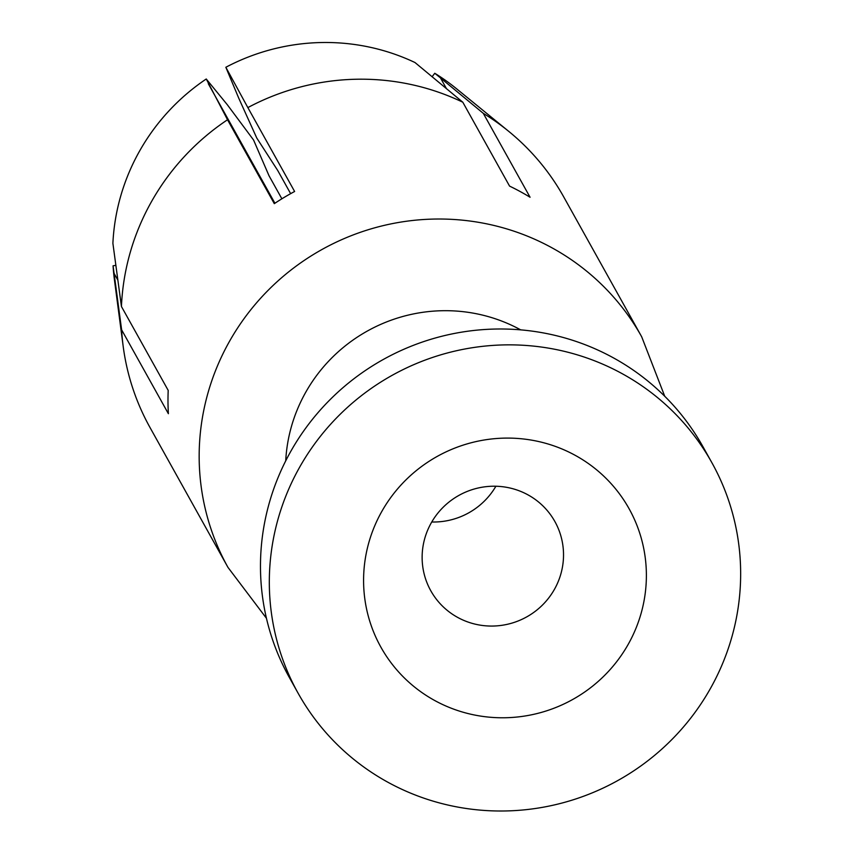 <?xml version="1.0" encoding="UTF-8"?>
<svg xmlns="http://www.w3.org/2000/svg" width="851" height="851" viewBox="0 0 851 851"><rect width="100%" height="100%" fill="white"/><g stroke="black" fill="none" stroke-linecap="round" stroke-linejoin="round"><path stroke-width="1.28" d="M382.003 511.1A142.096 139.139 150.9 0 0 435.201 700.777A142.096 139.139 150.9 0 0 627.964 644.771A142.096 139.139 150.9 0 0 574.765 455.094A142.096 139.139 150.9 0 0 382.003 511.1M621.294 373.195A236.823 231.898 -29.1 0 1 711.84 462.625A236.823 231.898 -29.1 0 1 670.248 741.157A236.823 231.898 -29.1 0 1 388.673 782.665A236.823 231.898 -29.1 0 1 298.127 693.235A236.823 231.898 -29.1 0 1 339.719 414.714A236.823 231.898 -29.1 0 1 621.294 373.195M298.127 693.235L289.287 677.385A236.823 231.898 -29.1 0 1 330.879 398.853A236.823 231.898 -29.1 0 1 612.454 357.335A236.823 231.898 -29.1 0 1 703 446.775L711.84 462.625M431.34 522.716A71.048 69.569 150.9 0 0 430.776 590.732A71.048 69.569 150.9 0 0 492.25 626.059A71.048 69.569 150.9 0 0 554.32 589.552A71.048 69.569 150.9 0 0 554.884 521.546A71.048 69.569 150.9 0 0 493.41 486.219A71.048 69.569 150.9 0 0 431.34 522.716M563.745 196.953A236.823 231.898 150.9 0 0 508.813 131.426A236.823 231.898 150.9 0 0 483.304 113.353L530.067 197.251A236.823 231.898 150.9 0 0 509.568 186.103L462.806 102.216A236.823 231.898 150.9 0 0 247.854 107.598L294.616 191.486A236.823 231.898 150.9 0 0 274.299 203.655L227.525 119.757A236.823 231.898 150.9 0 0 151.925 200.868A236.823 231.898 150.9 0 0 121.438 306.509L168.2 390.396A236.823 231.898 150.9 0 0 168.381 413.703L121.619 329.805A236.823 231.898 150.9 0 0 123.182 346.378A236.823 231.898 150.9 0 0 150.031 427.564L227.972 567.394A236.823 231.898 150.9 0 1 229.866 340.698A236.823 231.898 150.9 0 1 436.776 219.026A236.823 231.898 150.9 0 1 641.686 336.783L563.745 196.953M431.765 521.993A71.048 69.569 150.9 0 0 495.899 486.24M281.872 198.804L269.022 175.753L253.555 140L227.387 104.822L206.25 78.994L227.525 119.757M121.438 306.509L112.896 243.333A210.176 205.814 150.9 0 1 206.25 78.994M247.854 107.598L225.845 67.272L238.695 98.056L256.789 138.064L277.745 170.53L290.638 193.656M225.845 67.272A210.176 205.814 150.9 0 1 415.001 62.538L462.806 102.216M208.304 83.738L274.916 203.24M115.917 265.331L113.066 265.81L121.619 329.805M113.066 265.81A210.176 205.814 150.9 0 0 114.406 279.617L123.182 346.378M508.813 131.426L456.647 88.844A210.176 205.814 150.9 0 0 434.776 73.271L440.478 77.92L446.498 88.717M434.776 73.271L432.063 76.781M483.304 113.353L440.478 77.92M114.034 273.288L117.917 280.245M520.695 329.869A157.882 154.605 150.9 0 0 305.988 391.811A157.882 154.605 150.9 0 0 285.723 460.848M664.737 396.268L641.686 336.783M266.459 618.283L227.972 567.394"/></g></svg>

